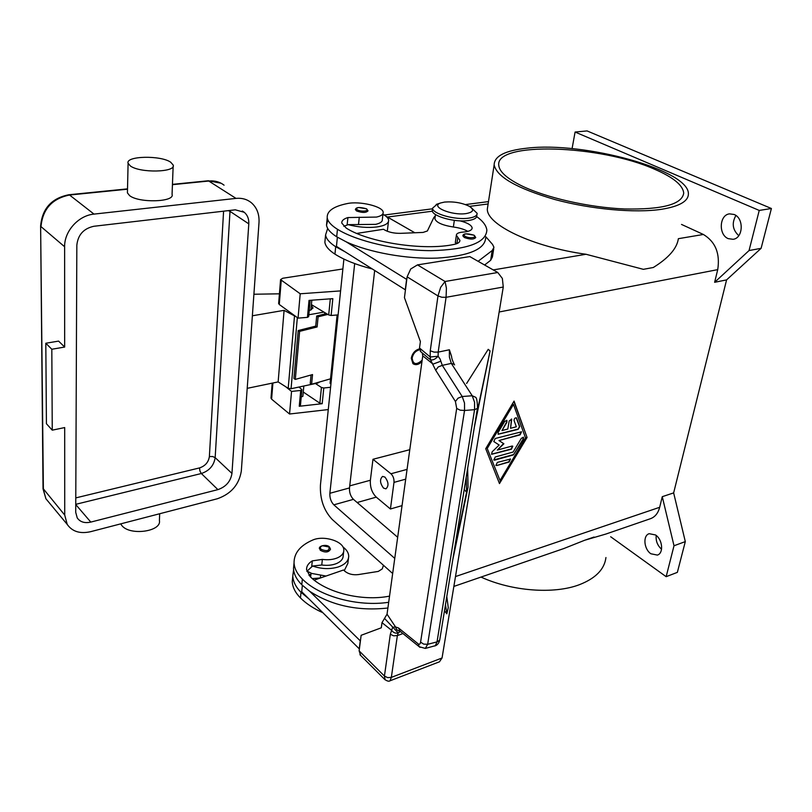 <?xml version="1.0" encoding="UTF-8"?>
<svg xmlns="http://www.w3.org/2000/svg" width="812" height="812" viewBox="0 0 812 812"><rect width="100%" height="100%" fill="white"/><g stroke="black" fill="none" stroke-linecap="round" stroke-linejoin="round"><path stroke-width="1.22" d="M374.677 270.477L349.495 487.941C349.272 492.61 350.591 496.406 353.453 499.35L397.677 537.28M394.754 558.392L333.833 504.831C330.991 501.846 329.662 498 329.865 493.29L354.682 263.575M392.663 573.505L332.22 519.447C323.795 510.494 319.867 499.035 320.435 485.068L343.902 259.058M387.425 216.997L414.82 232.76L385.781 216.104M422.149 360.213C416.312 365.298 412.973 364.568 412.141 358.011C413.166 353.524 415.642 350.794 419.56 349.81M421.966 361.594C418.657 364.771 415.642 365.451 412.932 363.644L411.268 358.193C412.374 353.23 415.105 350.124 419.459 348.866M420.9 361.573C418.078 364.111 415.419 364.801 412.943 363.654M402.052 505.622L390.43 508.992L376.271 497.137C371.957 492.803 369.988 487.18 370.373 480.257L372.972 459.277L409.786 449.696M572.074 148.657L575.089 132.041L587.086 130.925L771.4 208.501L761.108 248.32L726.588 279.886L673.645 492.894L662.267 496.68L659.679 507.287C658.106 513.245 655 517.061 650.371 518.726L605.874 534.052L584.731 540.234L594.029 537.036M726.588 279.886L714.631 282.302L717.727 269.635L499.147 311.991M527.069 437.475L499.481 483.576L485.728 448.691L514.057 401.098L527.069 437.475L513.905 401.351M499.309 483.13L526.755 437.262M487.048 448.031L500.03 480.501L525.516 437.901L513.478 404.376L487.048 448.031L500.03 480.501M513.478 404.376L487.362 448.254M673.645 492.894L685.308 541.604L677.36 572.358L666.155 576.682L610.665 536.742M656.218 535.484C655.67 540.893 657.446 545.481 661.557 549.227M735.905 215.495C731.592 223.107 732.546 229.837 738.768 235.673M734.149 214.49C744.178 218.195 743.234 238.292 733.063 239.307L728.222 238.637C718.285 234.769 719.29 214.815 729.562 213.86L734.149 214.49M655.517 534.956C662.592 539.422 663.851 553.266 657.385 555.083L650.899 553.774C643.875 549.196 642.698 535.473 649.204 533.687L655.517 534.956M685.308 541.604L674.011 545.755L666.155 576.682M662.267 496.68L674.011 545.755M518.137 429.345L498.152 434.268L498.203 432.329L504.729 421.367L506.911 420.393L506.861 422.362L501.978 430.563L507.804 429.03L509.215 420.981L511.712 419.144L510.565 428.3L516.341 426.777L514.057 420.494C514.148 418.566 514.96 417.713 516.493 417.906L519.751 426.645L518.137 429.345L519.436 426.432L516.249 417.774M496.802 465.52L495.939 465.377L497.35 462.393L510.504 459.064L509.124 462.038L496.802 465.52L508.809 461.815L510.281 458.922M513.377 454.923L494.701 460.14L493.838 459.998L495.249 456.994L513.154 452.02L521.365 438.277L523.486 437.303L523.425 439.211L513.377 454.923L523.111 438.998L523.253 437.171M498.974 440.54L503.887 443.768L497.32 450.092L511.976 446.072L512.798 446.214L511.418 449.219L491.605 454.294L492.153 451.797L499.167 445.047L493.808 441.545L495.218 438.49L521.507 431.822L520.127 434.856L498.974 440.54L519.812 434.643L521.274 431.69M498.071 434.187L517.823 429.132M510.565 428.3L511.479 419.012M501.978 430.563L506.546 422.138L506.668 420.251M495.868 465.296L496.497 465.296M493.757 459.917L513.062 454.71M493.777 441.515L499.167 445.047M491.534 454.212L511.103 449.006L512.565 446.082M497.32 450.092L503.572 443.555M761.108 248.32L749.05 250.553L714.631 282.302M771.4 208.501L759.24 210.43L749.05 250.553M575.089 132.041L759.24 210.43M681.512 224.427L703.385 234.465C715.433 241.763 720.214 253.486 717.727 269.635M703.385 234.465L678.365 238.687C676.985 248.401 668.631 257.993 653.315 267.493L643.348 269.33L586.02 254.268C532.773 246.96 486.753 224.762 487.322 209.11L487.961 204.989M661.445 209.313C634.923 213.292 590.791 209.293 554.708 199.478C516.848 188.354 496.66 176.823 494.153 164.877C494.325 156.046 505.318 150.474 527.11 148.17C583.473 141.258 689.875 169.992 688.393 194.119C688.16 201.376 679.177 206.441 661.445 209.313M453.857 586.426L563.904 548.516L584.731 540.234M605.945 557.529C604.493 569.263 595.683 578.306 579.535 584.64C554.109 594.445 511.925 591.288 481.008 577.078M390.43 508.992L393.982 482.389C394.206 478.826 393.191 475.944 390.937 473.761L372.972 459.277M384.959 477.111C388.623 482.023 388.948 485.931 385.944 488.844L383.538 488.113C379.894 483.201 379.58 479.293 382.594 476.4L384.959 477.111M521.284 185.643C506.911 178.457 499.4 171.697 498.761 165.354C495.107 141.105 600.687 144.932 654.898 169.373C673.432 177.392 683.034 185.339 683.704 193.195C681.948 204.441 662.206 209.699 624.469 208.968C588.69 207.476 545.664 197.61 521.284 185.643M325.226 238.616L324.871 242.28C325.48 246.219 328.84 250.177 334.95 254.136C344.247 260.023 356.691 264.966 372.292 268.975M327.683 228.426L325.571 234.983C326.191 238.88 329.57 242.788 335.691 246.726L345.09 251.811L336.452 246.361L337.376 237.195M382.949 214.287C386.431 216.195 388.329 218.154 388.633 220.143C388.775 223.462 384.878 225.736 376.941 226.944C367.734 228.01 358.133 227.238 348.145 224.65L375.651 224.356C380.27 223.3 382.503 221.686 382.34 219.504L383.041 213.444M459.937 220.844C467.387 222.742 471.457 225.076 472.137 227.857C472.087 230.202 469.052 231.613 463.013 232.1C458.628 232.445 456.415 233.491 456.374 235.257L459.897 240.301C459.978 242.199 458.039 243.57 454.101 244.412C424.29 251.009 368.628 242.544 346.237 228.101L341.791 223.117C341.547 220.752 343.588 218.895 347.912 217.555L376.484 217.078C381.112 216.043 383.345 214.449 383.183 212.297C383.081 206.441 359.655 200.818 347.211 203.579C333.397 206.421 326.739 211.161 327.226 217.799C327.855 221.585 331.266 225.411 337.447 229.268C356.955 241.387 397.088 250.664 431.213 250.654C467.428 249.619 485.972 242.818 486.855 230.253C486.388 225.706 482.998 221.148 476.685 216.581M474.046 235.206L475.751 237.5C473.903 239.581 470.077 239.57 464.251 237.469L462.881 235.632M366.618 208.857L368.029 210.836C366.08 212.927 362.233 212.957 356.478 210.917L355.412 209.374M432.39 209.445L432.248 210.562C432.025 216.246 455.197 222.681 468.494 220.519C474.066 219.676 476.827 218.063 476.776 215.698L476.969 214.409M437.343 204.045L432.563 208.187C432.349 213.85 455.542 220.275 468.849 218.134C474.421 217.291 477.182 215.687 477.131 213.323L471.153 207.588M444.59 202.066L440.713 202.949C429.568 206.441 451.716 215.86 466.139 213.576C473.518 212.165 474.533 209.719 469.163 206.228C461.876 202.756 453.685 201.376 444.59 202.066M327.804 219.788L326.515 225.188C327.145 229.025 330.535 232.892 336.696 236.779L346.135 241.803C369.054 252.451 406.934 259.272 437.252 258.104C469.072 256.034 485.231 249.162 485.728 237.48M343.801 226.304L348.145 224.65M455.42 241.885L455.968 243.945M435.029 217.809L434.897 218.763C436.257 222.529 442.418 225.279 453.38 227.015C459.399 227.817 464.231 229.278 467.844 231.379M387.294 231.268L388.451 221.646M356.793 233.42L383.487 229.278L384.979 230.161C389.171 232.364 394.358 233.42 400.549 233.338L423.062 232.425L427.386 230.963L433.872 217.454L435.273 216.002M345.09 251.811L405.279 289.782L406.609 279.358L346.135 241.803M485.84 236.769L492.569 244.442L493.95 247.295L492.204 250.543L478.095 261.302M484.612 265.006L490.651 260.307L492.407 256.998L493.726 248.685M389.537 596.12C362.182 601.631 325.967 592.618 310.164 576.621L306.56 569.628C306.489 566.137 308.398 563.223 312.295 560.879L322.364 559.397C328.129 560.168 333.194 559.63 337.569 557.803C341.74 555.875 343.831 553.317 343.831 550.12C344.186 541.401 323.765 534.935 312.569 540.112C300.166 545.522 293.995 553.134 294.045 562.939C294.38 568.512 297.151 573.891 302.358 579.068C319.441 596.465 357.859 606.98 388.684 602.291M329.499 547.075L330.514 549.206C328.657 552.495 325.257 552.85 320.304 550.282L319.451 548.09M306.834 571.354L312.61 566.025L321.765 565C327.51 565.761 332.565 565.223 336.929 563.376C341.091 561.437 343.182 558.869 343.192 555.662L343.638 551.845M294.005 563.305L293.497 568.573C293.842 574.175 296.603 579.575 301.79 584.772L309.778 591.369C332.098 605.711 358.133 611.263 387.892 608.015M312.61 566.025C321.268 569.05 329.692 569.395 337.893 567.081C344.998 564.655 348.612 560.99 348.724 556.088C348.561 552.759 346.622 549.704 342.908 546.923M348.46 558.321L347.851 563.426L344.247 570.684M326.028 576.043L311.838 573.465L306.956 571.13M292.756 576.297L292.249 581.625C292.574 587.279 295.314 592.719 300.46 597.957C306.225 603.692 313.696 608.614 322.882 612.725M312.315 578.591L320.456 577.971M293.599 569.679L292.787 576.053C293.112 581.676 295.862 587.106 301.029 592.324L308.986 598.952L301.719 591.735L302.358 585.33M308.956 575.322L311.838 573.465M309.778 591.369L360.406 640.972M425.295 648.433L427.66 644.312L464.545 410.486L460.14 410.161L456.699 408.446L420.586 642.15C420.19 644.129 419.388 644.708 418.18 643.875L398.55 627.991L395.525 626.935L392.673 627.26L390.318 634.253L384.431 676.051L359.137 650.899L360.66 655.436M359.137 650.899L361.137 635.299L381.295 627.798L381.995 622.662L391.607 630.305C393.384 632.721 395.596 633.604 398.225 632.964L400.397 631.442M390.024 680.781L391.343 677.381L387.649 677.624L384.431 676.051L385.081 679.806M383.467 565.274L382.239 568.928L378.29 571.415L358.315 574.591C352.834 575.211 348.318 574.064 344.775 571.171L343.517 570.004L314.183 580.133M360.244 641.033L359.249 648.818L308.986 598.952M454.598 364.903L454.233 364.344C452.467 360.711 451.584 358.082 451.584 356.438L449.371 349.769L438.186 352.114L446.072 297.304L503.267 287.032L502.364 278.455L497.776 272.497L469.793 256.582L417.49 264.885L410.72 268.985L407.116 276.841L404.447 297.659L420.393 341.547L419.51 348.003L420.88 351.809M407.116 276.841L437.983 295.933L441.819 297.243L446.072 297.304L446.417 288.219L445.067 281.49L440.693 287.255L437.983 295.933L430.258 350.754L430.198 356.975L430.512 359.797L435.689 370.231L455.42 401.483L456.699 408.446M503.267 287.032L442.053 657.984L391.343 677.381L397.362 635.593L403.006 633.553M439.444 661.8L442.053 657.984M466.626 383.477L488.225 349.322L490.072 350.926L474.37 427.082M446.793 596.576L448.265 607.67L446.833 613.821L444.468 610.817M449.371 349.769L449.391 357.026L451.31 363.4L472.229 395.759L474.563 402.275L474.573 409.664L477.314 408.426L477.527 407.634M418.18 643.875L419.195 646.707L425.346 648.423L435.323 645.692L437.029 641.896L474.573 409.664L464.545 410.486L464.525 403.067L462.201 396.52L442.296 365.359L440.094 359.016L438.125 356.265C435.425 359.117 432.938 360.325 430.675 359.878L427.894 357.716M422.26 352.976L422.758 355.839L387.04 614.187L395.525 626.935C396.175 629.442 397.657 630.843 399.981 631.147L400.326 631.381M420.586 642.15L423.641 644.109L427.66 644.312L437.029 641.896L439.596 640.252L439.83 639.338L477.446 408.162M454.233 364.344L451.31 363.4L442.296 365.359L438.226 366.953L435.689 370.231M467.651 468.351L468.037 487.18L452.822 559.509M446.833 613.821L445.494 604.534M475.862 417.865L490.072 350.926M454.162 551.236L466.595 492.163L466.21 477.212M466.595 492.163L464.2 489.595M387.04 614.187L381.995 622.662M422.758 355.839L433.029 364.121L440.814 361.218M390.318 634.253L393.607 635.816L397.362 635.593L398.225 632.964L384.523 618.409M398.55 627.991L399.961 631.127M340.593 290.899L300.207 293.782L280.566 279.622L282.698 278.262L342.877 268.965M337.132 314.985L330.068 383.294L330.931 383.954M271.015 397.87L271.604 399.159L289.549 414.008L328.271 409.573M289.549 414.008L291.549 391.425L285.611 386.654M330.585 387.273L323.785 388.004L322.191 403.706L299.252 406.274L300.714 390.45L291.549 391.425M278.658 303.333L279.277 304.49L298.055 318.121L300.207 293.782M310.184 300.328L308.672 316.619L307.454 317.36L309.017 300.41L332.829 298.654L331.123 315.472L338.107 314.914M298.055 318.121L307.454 317.36M331.123 315.472L328.698 314.954L311.412 304.612M300.714 390.45L301.912 389.618L298.978 387.04M315.442 383.538L321.43 387.476L323.785 388.004M322.191 403.706L319.857 403.178L303.252 392.023M301.891 389.77L300.45 405.421L299.252 406.274M327.804 314.427L318.101 316.812L317.127 326.952L299.618 331.367L298.217 330.525L315.726 326.119L316.69 315.99L326.434 313.605M298.217 330.525L293.934 378.544L295.304 379.417L299.618 331.367M295.304 379.417L312.539 374.565L311.605 384.269L330.525 378.818M317.127 326.952L315.726 326.119M311.605 384.269L310.245 383.396L311.047 374.982M318.101 316.812L316.69 315.99M247.213 388.339L278.14 381.914L288.199 388.298L291.061 388.725L317.868 383.02L319.745 381.924M311.311 305.667L312.955 307.728L310.915 309.961L311.818 300.207M159.67 513.742L159.416 520.482C161.842 531.525 130.042 536.052 121.891 525.618L120.683 523.872M52.252 430.167L64.696 427.569L64.727 515.072L67.213 524.4C72.268 531.627 80.094 534.052 90.69 531.667L217.332 498.761C231.075 493.919 239.063 484.703 241.316 471.092L259.008 222.579C259.454 214.063 256.815 207.375 251.101 202.523C246.838 199.204 241.814 197.823 236.008 198.392L94.009 214.104C78.49 215.454 64.26 231.217 64.625 246.746L64.666 347.059L58.586 341.101L45.807 343.243L46.426 423.732L52.252 430.167L51.816 349.251L45.807 343.243M130.285 165.892L128.093 163.283C125.302 155.853 161.02 155.133 170.753 162.268L173.2 165.08C176.224 172.418 139.776 173.24 130.285 165.892M173.149 166.206L172.063 194.393C175.037 202.086 138.974 203.254 129.595 195.611L127.423 192.891L127.454 191.673M51.816 349.251L64.666 347.059M217.9 489.626L90.792 522.086C84.681 523.436 80.155 522.045 77.231 517.914L75.719 512.331L76.835 245.234C77.932 234.83 83.616 228.517 93.877 226.274L235.297 209.821L244.29 212.308C247.528 215.119 249.03 218.966 248.797 223.858L231.958 473.426C230.649 481.414 225.969 486.814 217.9 489.626L201.335 473.518C209.313 470.818 213.921 465.52 215.16 457.633L229.999 211.353L228.253 210.633M323.947 312.112L308.844 314.772M296.278 316.832L284.088 310.346L278.14 381.914M284.088 310.346L252.38 315.777M253.912 294.238L279.419 293.812M309.25 310.438L310.915 309.961M301.232 396.916L302.856 396.347L303.82 386.004M329.865 493.29L349.495 487.941M333.833 504.831L353.453 499.35M349.739 485.86L370.373 480.257M659.679 507.287L455.491 576.561M586.02 254.268L493.239 269.919M357.148 502.516L376.271 497.137M393.982 482.389L405.716 479.151M390.937 473.761L407.066 469.387M488.113 203.964L469.437 206.39M432.39 211.201L387.497 217.037M335.691 246.726L334.95 254.136M359.29 217.2L358.498 224.518M466.037 233.866C463.682 234.353 463.398 235.186 465.205 236.363C469.397 238.829 478.268 237.5 473.65 235.125L466.037 233.866M358.792 207.537C356.316 207.973 355.859 208.735 357.422 209.841C361.107 212.145 370.302 210.988 366.171 208.755L358.792 207.537M337.447 229.268L336.696 236.779M347.912 217.555L347.15 224.904M457.836 237.337L456.933 243.6M454.334 220.356L453.38 227.015M490.651 260.307L492.204 250.543M321.126 549.318C327.033 551.592 329.642 550.8 328.941 546.963L322.486 545.765C320.273 546.618 319.816 547.806 321.126 549.318M301.79 584.772L302.358 579.068M321.765 565L322.364 559.397M311.717 566.492L312.295 560.879M300.46 597.957L301.029 592.324M320.364 577.951L320.608 575.657M310.62 577.068L310.945 573.942M497.776 272.497L445.067 281.49L417.49 264.885M430.258 350.754L434.004 352.103L438.186 352.114L438.125 356.265L430.198 356.975L419.51 348.003M399.849 631.036L420.017 647.367M477.517 407.675C477.273 401.037 476.614 397.555 475.538 397.241L472.229 395.759L462.201 396.52L458.049 398.174L455.42 401.483M271.604 399.159L272.913 383M279.277 304.49L281.226 280.495M328.698 314.954L330.311 298.836M319.857 403.178L321.43 387.476M48.862 502.293L45.908 498.751L43.381 489.555L40.62 225.787M43.036 488.448L64.727 515.072M64.625 246.746L40.996 226.619C42.66 209.09 52.171 198.554 69.548 195.022L68.827 194.758C51.542 198.199 42.143 208.643 40.62 226.091L43.036 488.865L45.908 498.751L67.213 524.4M94.009 214.104L69.548 195.022L127.504 189.196M236.008 198.392L208.319 180.761L172.448 184.365M172.438 184.679L209.131 180.995C214.845 180.497 219.819 181.888 224.061 185.177M248.797 223.858L229.999 211.353L230.029 210.43M223.584 211.181L209.374 456.577L212.612 456.517L215.16 457.633L231.958 473.426M209.374 456.577C208.501 462.221 205.203 466.007 199.498 467.925L199.955 471.061L201.335 473.518L75.76 504.323M199.498 467.925L75.78 497.898M90.792 522.086L75.76 504.556M324.81 312.63L324.668 314.031M317.918 382.452L317.868 383.02M297.344 317.604L291.061 388.725M294.472 316.355L288.199 388.298M494.153 164.877L487.322 209.11M488.479 201.609L465.438 204.573M432.481 208.816L384.228 215.028M325.571 234.983L324.871 242.28M473.964 235.165C466.697 233.176 462.982 233.45 462.84 235.977M366.517 208.806C359.503 206.837 355.788 207.141 355.382 209.719M432.248 210.562L432.563 208.187M440.713 202.949L436.206 204.411M327.226 217.799L326.515 225.188M459.754 241.316L459.897 240.301M456.374 235.257L455.319 242.595M471.995 228.781L472.137 227.857M435.476 214.5L434.897 218.763M294.045 562.939L293.497 568.573M292.249 581.625L292.787 576.053M329.428 547.014C327.114 543.969 318.558 545.684 319.4 548.587M439.596 661.75L390.085 680.771C388.989 681.644 387.182 681.187 384.695 679.4L359.939 654.716M439.728 639.957C438.977 643.226 437.303 645.236 434.694 645.997M420.332 351.342L427.873 357.696M270.985 398.174L272.203 383.152M278.628 303.607L280.566 279.622M312.914 308.255L312.955 307.728M127.514 188.871L68.827 194.758M128.093 163.283L127.423 192.891M208.319 180.761L221.118 183.248M242.331 211.018L244.29 212.308"/></g></svg>

